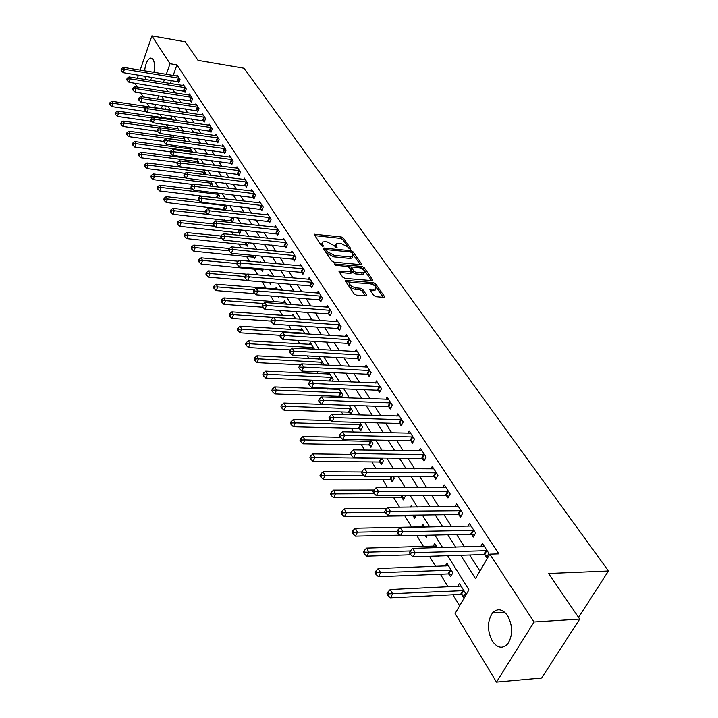 <?xml version="1.0" encoding="UTF-8"?>
<svg xmlns="http://www.w3.org/2000/svg" width="718" height="718" viewBox="0 0 718 718"><rect width="100%" height="100%" fill="white"/><g stroke="black" fill="none" stroke-linecap="round" stroke-linejoin="round"><path stroke-width="1.08" d="M350.187 249.119L350.716 248.527L343.348 238.053L341.212 236.922L314.107 234.239L321.26 245.538L322.777 246.346L323.342 245.744L322.4 244.371L322.561 242.002L324.967 241.661L327.184 241.894L334.094 245.565L336.562 247.737L337.11 247.145L336.159 245.771L336.302 243.402L340.835 243.303L347.718 246.947L350.187 249.119M492.27 641.012C487.073 630.476 487.19 621.07 492.62 612.795C497.646 607.949 502.663 608.936 507.671 615.766C512.957 626.096 512.957 635.502 507.689 643.974C502.483 649.153 497.341 648.166 492.27 641.012M145.871 79.608L144.794 76.162M144.632 70.84C145.44 63.83 147.352 59.576 150.367 58.068L153.069 59.414C154.693 62.43 154.971 66.747 153.903 72.347M373.836 295.52L376.097 296.722L383.681 297.342L384.345 297.252L384.408 296.39L375.55 283.798L373.324 282.614L345.582 280.343L345.502 281.178L354.162 293.904L356.442 295.116L366.431 295.78L366.512 294.918L362.743 289.462L360.49 288.259L355.904 287.873C350.869 286.5 348.921 284.687 350.07 282.416L369.788 283.691C374.796 285.064 376.726 286.877 375.586 289.13L370.12 289.228L370.057 290.081L373.836 295.52M140.163 70.104L151.902 35.9L185.37 41.841L198.033 60.375L244.057 68.246L608.451 570.99L548.57 573.485L579.713 619.069L534.039 621.985L496.488 682.1L455.095 613.54L468.935 589.864L447.664 555.696M151.902 35.9L170.04 63.722L166.271 74.367M460.75 555.283L475.495 578.627L489.802 554.143L498.866 553.856L176.96 64.88L170.04 63.722M489.802 554.143L534.039 621.985M360.696 264.646L361.387 264.547L361.441 263.757L353.05 251.839L350.887 250.69L323.594 248.132L323.531 248.886L331.725 260.93L333.933 262.106L360.696 264.646M364.143 267.599L372.768 279.849L372.714 280.675L345.026 278.378L342.791 277.184L339.165 271.853L339.228 271.054L351.658 271.844L349.307 267.563L347.099 266.387L335.71 265.319L334.202 263.946L361.953 266.432L364.143 267.599L363.47 269.053L371.682 280.738M176.96 64.88L173.173 75.498M171.405 80.452L170.31 83.521M172.553 89.185L174.95 92.936M178.755 98.896L181.241 102.8M185.073 108.804L187.649 112.852M191.518 118.91L194.192 123.101M198.087 129.213L200.861 133.566M204.801 139.732L207.673 144.246M211.639 150.457L214.628 155.142M218.631 161.415L221.727 166.262M225.757 172.589L228.97 177.624M233.045 184.014L236.375 189.229M240.485 195.673L243.932 201.085M248.078 207.583L251.659 213.201M255.85 219.762L259.557 225.587M263.784 232.201L267.635 238.241M271.898 244.919L275.891 251.183M280.191 257.924L284.337 264.421M288.681 271.224L292.98 277.974M297.36 284.84L301.82 291.831M306.245 298.769L310.876 306.021M315.337 313.021L320.138 320.551M324.653 327.623L329.634 335.432M334.184 342.576L339.363 350.68M343.958 357.887L349.325 366.306M353.974 373.584L359.547 382.326M364.232 389.677L370.021 398.75M374.76 406.182L380.773 415.596M385.557 423.099L391.795 432.891M396.632 440.466L403.121 450.635M408.004 458.299L414.744 468.854M419.68 476.599L426.68 487.576M431.671 495.402L438.949 506.809M443.993 514.716L451.568 526.581M456.666 534.578L464.537 546.919M469.689 554.996L479.929 571.043M178.037 81.601L178.836 82.83L180.038 79.474L177.113 74.968L176.709 76.072M184.203 91.105L185.011 92.353L186.24 88.978L183.252 84.392L182.839 85.523M190.485 100.798L191.311 102.073L192.559 98.671L189.507 93.995L189.085 95.153M196.885 110.671L197.728 111.972L198.994 108.553L195.888 103.787L195.458 104.972M203.418 120.75L204.28 122.078L205.563 118.641L202.395 113.776L201.946 114.979M210.078 131.026L210.957 132.381L212.268 128.917L209.037 123.954L208.57 125.192M216.872 141.509L217.769 142.891L219.107 139.409L215.804 134.347L215.319 135.612M223.81 152.207L224.725 153.616L226.08 150.116L222.715 144.946L222.212 146.248M230.891 163.121L231.824 164.557L233.206 161.038L229.769 155.761L229.248 157.098M238.116 174.268L239.067 175.731L240.467 172.194L236.967 166.809L236.428 168.174M245.493 185.648L246.462 187.147L247.889 183.584L244.308 178.082L243.752 179.482M253.023 197.262L254.019 198.796L255.473 195.206L251.812 189.597L251.237 191.033M260.724 209.135L261.729 210.697L263.219 207.089L259.476 201.354L258.875 202.826M268.586 221.261L269.618 222.858L271.126 219.232L267.311 213.372L266.683 214.879M276.618 233.655L277.678 235.289L279.221 231.645L275.317 225.649L274.662 227.202M284.831 246.328L285.917 247.997L287.487 244.326L283.493 238.196L282.82 239.794M293.231 259.279L294.335 260.984L295.933 257.295L291.858 251.031L291.149 252.664M301.82 272.526L302.951 274.276L304.585 270.56L300.411 264.152L299.675 265.839M310.598 286.078L311.756 287.864L313.425 284.131L309.153 277.579L308.39 279.302M319.591 299.945L320.775 301.775L322.472 298.015L318.101 291.311L317.302 293.088M328.79 314.134L330.002 316.01L331.734 312.231L327.264 305.365L326.43 307.196M338.214 328.664L339.452 330.585L341.221 326.78L336.643 319.752L335.773 321.637M347.853 343.545L349.127 345.502L350.931 341.687L346.247 334.489L345.331 336.428M357.735 358.785L359.045 360.795L360.885 356.954L356.083 349.576L355.123 351.587M367.858 374.401L369.196 376.465L371.08 372.597L366.153 365.04L365.157 367.113M378.242 390.412L379.607 392.522L381.536 388.635L376.483 380.89L375.433 383.026M388.878 406.819L390.287 408.982L392.252 405.078L387.074 397.135L385.97 399.343M399.791 423.647L401.236 425.873L403.247 421.942L397.934 413.792L396.776 416.081M410.983 440.915L412.464 443.203L414.519 439.245L409.072 430.89L407.851 433.25M422.48 458.64L423.997 460.983L426.097 457.007L420.506 448.427L419.213 450.877M434.273 476.833L435.826 479.238L437.989 475.244L432.236 466.431L430.881 468.971M446.381 495.519L447.987 497.987L450.195 493.975L444.289 484.928L442.853 487.558M458.829 514.716L460.471 517.247L462.733 513.217L456.675 503.919L455.149 506.648M471.618 534.443L473.306 537.046L475.621 532.998L469.392 523.44L467.786 526.276M484.767 554.727L486.508 557.41L488.877 553.336L482.469 543.508L480.764 546.461M159.881 114.261L161.9 117.572M166.217 124.645L167.913 127.427M172.688 135.253L174.034 137.461M179.285 146.077L180.281 147.702M186.025 157.125L186.644 158.148M217.186 208.229L217.922 209.432M224.267 219.834L225.551 221.943M231.492 231.681L233.35 234.741M238.87 243.779L241.338 247.827M246.4 256.138L249.505 261.217M254.1 268.765L257.861 274.931M262.106 281.878L266.01 288.286M270.704 295.978L274.195 301.713M279.508 310.418L282.569 315.444M288.528 325.209L291.131 329.49M297.773 340.368L299.9 343.859M307.241 355.895L308.866 358.569M316.952 371.816L318.047 373.62M326.905 388.142L327.453 389.039M331.734 396.067L332.524 397.35M341.418 411.935L342.953 414.466M351.326 428.188L353.669 432.021M361.486 444.846L364.663 450.06M371.906 461.934L375.963 468.585M382.586 479.453L387.576 487.63M393.554 497.421L399.513 507.204M404.799 515.865L411.701 527.183M416.754 535.475L423.512 546.551M429.445 556.279L435.638 566.439M440.385 574.229L448.113 586.884M452.905 594.755L459.628 605.777M162.501 105.402L161.326 108.705M166.477 115.23L166.917 115.939L167.141 115.329M164.844 109.226L165.257 108.077L166.226 109.648M170.776 118.865L171.207 117.689L172.607 119.96M176.825 128.693L177.265 127.49L179.123 130.488M182.991 138.709L183.449 137.479L185.765 141.222M189.283 148.913L189.749 147.657L192.55 152.189M195.691 159.333L196.023 158.445M199.209 163.345L196.454 158.498M205.572 174.698L205.922 173.792L203.418 169.753M212.043 186.294L212.663 184.697L210.536 181.241M218.64 198.141L219.555 195.826L217.796 192.98M224.294 209.126L224.958 210.212M225.353 210.257L226.583 207.179L225.219 204.98M231.42 220.713L232.363 222.239L233.754 218.775L232.776 217.24M238.708 232.533L239.659 234.095L241.077 230.604L240.566 229.769M246.139 244.605L247.118 246.202L248.491 242.585M253.732 256.936L254.728 258.561L255.949 255.635M261.487 269.537L262.51 271.198L263.452 268.972M259.979 262.187L260.239 261.567L260.661 262.249M269.465 282.497L270.462 284.113L271.09 282.632M267.518 275.766L268.137 274.321L269.106 275.9M278.126 296.561L278.584 297.306L278.88 296.624M275.47 289.058L276.206 287.362L277.758 289.884M283.691 302.431L284.454 300.689L286.617 304.19M292.091 316.117L292.881 314.322L295.69 318.855M300.68 330.109L301.515 328.261L304.979 333.87M309.476 344.425L310.338 342.522L314.502 349.253M318.469 359.072L319.375 357.124L323.782 364.25L323.441 364.986M327.668 374.078L328.476 372.364M332.299 381.123L333.134 379.355L328.817 372.382M339.668 396.515L340.368 397.646M337.092 389.434L337.505 388.582M341.337 397.682L342.71 394.828L338.878 388.635M349.406 412.338L350.689 414.421L352.52 410.678L349.19 405.311M359.386 428.538L360.705 430.683L362.563 426.923L359.772 422.408M369.617 445.151L370.964 447.341L372.866 443.562L370.641 439.963M380.1 462.177L381.482 464.429L383.43 460.633L381.796 457.994M390.852 479.642L392.27 481.949L394.263 478.134L393.249 476.51M401.883 497.556L403.336 499.925L405.374 496.093L405.024 495.528M413.2 515.937L414.69 518.369L416.467 515.093M410.472 507.096L411.261 505.607L412.168 507.079M425.11 535.287L426.348 537.297L427.488 535.233M421.34 527.003L422.821 524.293L424.553 527.093M437.872 556.01L438.321 556.746L438.752 555.983M433.125 546.281L434.686 543.472L437.298 547.681M449.001 574.086L450.617 576.716L452.852 572.811L446.883 563.172L445.223 566.089M461.593 594.54L463.254 597.241L465.542 593.328L459.403 583.411L457.653 586.453M578.546 617.363L608.451 570.99M137.219 87.04L135.388 84.006L135.612 83.351M137.362 78.253L138.43 75.13M579.713 619.069L541.632 678.016L496.488 682.1M149.2 106.892L146.885 103.051M143.223 96.984L140.845 93.053M152.234 77.356L150.224 80.308M158.687 95.799L157.502 99.165M155.653 104.37L154.487 107.682M442.575 547.529L434.821 535.072M429.795 526.994L422.337 515.012M417.364 507.025L410.193 495.501M405.275 487.603L398.373 476.528M393.509 468.71L386.876 458.048M382.066 450.321L375.676 440.062M370.919 432.416L364.771 422.543M360.059 414.977L354.145 405.473M349.478 397.987L343.787 388.842M339.174 381.429L333.69 372.615M329.122 365.282L323.845 356.801M319.322 349.531L314.233 341.364M309.754 334.175L304.854 326.304M300.42 319.178L295.699 311.594M291.311 304.549L286.769 297.243M282.416 290.26L278.037 283.215M273.729 276.304L269.51 269.519M265.247 262.671L261.173 256.129M256.945 249.343L253.023 243.043M248.841 236.321L245.053 230.245M240.916 223.585L237.263 217.725M233.162 211.128L229.643 205.483M225.578 198.949L222.185 193.501M218.155 187.03L214.888 181.78M210.895 175.363L207.744 170.301M203.786 163.937L200.744 159.064M196.822 152.763L193.896 148.052M190.001 141.805L187.183 137.273M183.323 131.08L180.604 126.709M176.781 120.57L174.16 116.361M170.372 110.267L167.841 106.21M164.081 100.17L161.649 96.257M165.652 88.099L168.03 91.859M171.799 97.828L174.268 101.732M178.064 107.754L180.622 111.802M184.463 117.869L187.111 122.069M190.979 128.199L193.734 132.552M197.638 138.736L200.493 143.25M204.424 149.479L207.385 154.173M211.361 160.455L214.431 165.319M218.434 171.665L221.62 176.709M225.667 183.108L228.97 188.34M233.045 194.793L236.473 200.214M240.593 206.73L244.147 212.357M248.293 218.936L251.982 224.77M256.173 231.402L259.997 237.461M264.224 244.156L268.2 250.438M272.463 257.197L276.583 263.712M280.891 270.533L285.163 277.292M289.507 284.184L293.94 291.194M298.329 298.149L302.924 305.419M307.358 312.447L312.133 319.995M316.611 327.085L321.556 334.92M326.08 342.082L331.222 350.213M335.791 357.447L341.122 365.893M345.735 373.189L351.273 381.958M355.931 389.335L361.684 398.436M366.386 405.894L372.364 415.345M377.121 422.875L383.322 432.694M388.124 440.305L394.568 450.509M399.423 458.201L406.119 468.8M411.028 476.572L417.993 487.585M422.956 495.447L430.19 506.899M435.207 514.842L442.728 526.752M447.799 534.775L455.625 547.17M164.512 79.339L163.426 82.417M335.692 244.757L335.503 247.225L336.159 245.771M321.96 243.375L321.754 245.834L322.4 244.371M349.235 248.787L342.701 239.489L340.565 238.358L314.511 235.621M326.331 249.756L323.962 249.514M360.346 264.61L351.757 252.709M351.784 252.736L350.267 251.928L326.421 249.676L327.381 251.677L334.382 255.393L350.375 256.954L352.655 256.64L352.807 254.19L351.784 252.736M326.286 249.99L325.73 251.668L326.385 250.205M352.619 256.658L351.991 258.094L349.711 258.408L333.726 256.856L326.735 253.14L325.73 251.668M339.569 272.445L350.267 273.423L351.192 272.849M348.095 266.656L351.443 266.97L353.803 271.233L356.02 272.409L364.089 272.714C365.157 270.542 363.245 268.783 358.354 267.446L351.452 266.961M359.915 267.76L361.28 267.895L361.953 266.432M351.246 267.428L350.725 269.223L353.13 272.705L355.347 273.881L361.549 274.447L363.407 274.177L363.981 272.939M363.47 269.053L361.28 267.895M375.505 289.291L374.886 290.602L370.443 290.637M349.46 283.745L349.388 283.897C348.239 286.168 350.178 287.99 355.213 289.354L355.904 287.873M365.435 295.852L362.051 290.943L359.799 289.74L355.213 289.354M383.322 297.315L374.859 285.261L371.161 283.951M350.788 282.174L345.896 281.752M166.02 109.316L111.873 101.319L112.977 103.257L111.846 106.605L146.355 111.694M110.446 103.401L110.007 102.629L109.549 103.966L109.989 104.747L110.446 103.401L112.977 103.257L145.26 108.05M110.007 102.629L111.873 101.319M111.846 106.605L109.989 104.747M179.24 78.244L124.447 69.251L123.308 67.357L177.902 76.189M179.141 81.969L123.29 72.689L124.447 69.251L121.881 69.413L121.423 68.65L120.956 70.023L121.414 70.786L121.881 69.413M121.414 70.786L123.29 72.689M123.308 67.357L121.423 68.65M171.988 118.955L117.447 111.093L118.569 113.067L117.42 116.442L151.875 121.387M116.011 113.211L115.562 112.421L115.104 113.767L115.553 114.557L116.011 113.211L118.569 113.067L152.162 117.94M115.562 112.421L117.447 111.093M117.42 116.442L115.553 114.557M178.064 128.782L123.119 121.055L124.268 123.065L123.101 126.458L157.574 131.286M121.683 123.209L121.225 122.401L120.759 123.765L121.216 124.573L121.683 123.209L124.268 123.065L159.225 128.01M121.225 122.401L123.119 121.055M123.101 126.458L121.216 124.573M184.257 138.789L128.917 131.214L130.084 133.27L128.899 136.68L163.623 141.419L164.144 142.29L164.664 140.854L164.144 139.983L163.623 141.419M127.472 133.413L127.005 132.588L126.53 133.952L126.996 134.778L127.472 133.413L130.084 133.27L185.639 141.015M127.005 132.588L128.917 131.214M128.899 136.68L126.996 134.778M185.423 87.731L130.227 78.854L129.061 76.925L184.059 85.63M185.325 91.482L129.043 82.319L130.227 78.854L127.624 79.016L127.167 78.235L126.691 79.626L127.158 80.398L127.624 79.016M127.158 80.398L129.043 82.319M129.061 76.925L127.167 78.235M191.724 97.397L136.124 88.655L134.93 86.681L190.333 95.261M191.634 101.175L134.921 92.137L136.124 88.655L133.494 88.808L133.018 88.018L132.543 89.409L133.018 90.199L133.494 88.808M133.018 90.199L134.921 92.137M134.93 86.681L133.018 88.018M198.15 107.26L142.128 98.644L140.916 96.634L196.732 105.079M198.069 111.066L140.916 102.153L142.128 98.644L139.48 98.797L138.996 97.998L138.511 99.398L138.996 100.206L139.48 98.797M138.996 100.206L140.916 102.153M140.916 96.634L138.996 97.998M190.575 149.003L134.822 141.572L136.016 143.672L134.813 147.1L170.462 151.83M133.377 143.815L132.902 142.972L132.417 144.345L132.893 145.189L133.377 143.815L136.016 143.672L191.984 151.265M132.902 142.972L134.822 141.572M134.813 147.1L132.893 145.189M204.702 117.312L148.267 108.84L147.028 106.785L203.257 115.086M204.63 121.145L147.028 112.367L148.267 108.84L145.583 108.992L145.09 108.176L144.596 109.585L145.09 110.41L145.583 108.992M145.09 110.41L147.028 112.367M147.028 106.785L145.09 108.176M197.019 159.405L140.845 152.144L142.065 154.28L140.845 157.736L177.472 162.456M139.4 154.424L138.915 153.571L138.421 154.953L138.906 155.806L139.4 154.424L142.065 154.28L198.455 161.721M138.915 153.571L140.845 152.144M140.845 157.736L138.906 155.806M203.589 170.022L147.002 162.932L148.24 165.113L146.993 168.586L185.082 173.343M145.548 165.257L145.045 164.377L144.551 165.768L145.045 166.648L145.548 165.257L148.24 165.113L205.052 172.383M145.045 164.377L147.002 162.932M146.993 168.586L145.045 166.648M186.168 177.983L153.275 173.935L154.541 176.17L153.275 179.662L192.989 184.454M151.821 176.305L151.31 175.416L150.807 176.808L151.31 177.705L151.821 176.305L154.541 176.17L211.783 183.261M151.31 175.416L153.275 173.935M153.275 179.662L151.31 177.705M192.523 189.076L159.683 185.172L160.976 187.452L159.683 190.961L218.317 198.105M158.22 187.586L157.7 186.68L157.188 188.08L157.7 188.996L158.22 187.586L160.976 187.452L218.649 194.363M157.7 186.68L159.683 185.172M159.683 190.961L157.7 188.996M198.994 200.403L166.217 196.651L167.545 198.967L166.226 202.503L225.64 209.557M164.754 199.11L164.225 198.177L163.704 199.586L164.234 200.519L164.754 199.11L167.545 198.967L225.658 205.689M164.225 198.177L166.217 196.651M166.226 202.503L164.234 200.519M211.388 127.571L154.523 119.242L153.266 117.151L209.907 125.3M211.316 131.43L153.266 122.796L154.523 119.242L151.812 119.394L151.31 118.56L150.807 119.978L151.31 120.821L151.812 119.394M151.31 120.821L153.266 122.796M153.266 117.151L151.31 118.56M218.209 138.027L160.913 129.859L159.629 127.723L216.701 135.711M218.137 141.922L159.629 133.431L160.913 129.859L158.175 130.012L157.664 129.159L157.152 130.586L157.664 131.448L158.175 130.012M157.664 131.448L159.629 133.431M159.629 127.723L157.664 129.159M225.165 148.707L167.438 140.701L166.118 138.52L223.621 146.346M225.111 152.629L166.127 144.291L167.438 140.701L164.664 140.854M164.144 142.29L166.127 144.291M166.118 138.52L164.144 139.983M232.264 159.602L174.097 151.776L172.751 149.541L230.693 157.188M232.219 163.551L172.769 155.384L174.097 151.776L171.297 151.92L170.758 151.031L170.229 152.476L170.767 153.365L171.297 151.92M170.767 153.365L172.769 155.384M172.751 149.541L170.758 151.031M239.516 170.722L180.9 163.076L179.527 160.796L237.909 168.263M239.471 174.707L179.545 166.711L180.9 163.076L178.064 163.228L177.517 162.313L176.978 163.767L177.525 164.682L178.064 163.228M177.525 164.682L179.545 166.711M179.527 160.796L177.517 162.313M205.797 211.989L172.903 208.364L174.25 210.733L172.912 214.287L232.803 221.144M171.431 210.868L170.893 209.916L170.363 211.343L170.902 212.295L171.431 210.868L174.25 210.733L208.058 214.431M170.893 209.916L172.903 208.364M172.912 214.287L170.902 212.295M246.92 182.085L187.847 174.627L186.447 172.302L245.278 179.572M246.884 186.088L186.474 178.288L187.847 174.627L184.984 174.77L184.427 173.837L183.88 175.309L184.436 176.242L184.984 174.77M184.436 176.242L186.474 178.288M186.447 172.302L184.427 173.837M213.084 223.854L179.724 220.327L181.107 222.751L179.742 226.332L240.117 232.973M178.252 222.885L177.705 221.916L177.158 223.343L177.705 224.321L178.252 222.885L181.107 222.751L214.844 226.296M177.705 221.916L179.724 220.327M179.742 226.332L177.705 224.321M254.477 193.68L194.946 186.429L193.519 184.05L252.808 191.114M254.45 197.719L193.546 190.108L194.946 186.429L192.047 186.572L191.482 185.621L190.916 187.093L191.491 188.044L192.047 186.572M191.491 188.044L193.546 190.108M193.519 184.05L191.482 185.621M221.063 236.034L186.689 232.56L188.107 235.037L186.716 238.627L247.584 245.062M185.217 235.163L184.652 234.176L184.104 235.612L184.67 236.599L185.217 235.163L188.107 235.037L221.763 238.403M184.652 234.176L186.689 232.56M186.716 238.627L184.67 236.599M262.205 205.528L202.207 198.491L200.744 196.059L260.49 202.907M262.187 209.602L200.78 202.198L202.207 198.491L199.272 198.635L198.689 197.656L198.123 199.137L198.707 200.116L199.272 198.635M198.707 200.116L200.78 202.198M200.744 196.059L198.689 197.656M229.32 248.473L193.815 245.053L195.26 247.584L193.842 251.201L255.213 257.403M192.343 247.71L191.76 246.696L191.203 248.141L191.778 249.155L192.343 247.71L195.26 247.584L228.997 250.806M191.76 246.696L193.815 245.053M193.842 251.201L191.778 249.155M270.094 217.635L209.62 210.823L208.13 208.337L268.344 214.951M270.085 221.736L208.166 214.547L209.62 210.823L206.658 210.957L206.057 209.961L205.483 211.451L206.075 212.456L206.658 210.957M206.075 212.456L208.166 214.547M208.13 208.337L206.057 209.961M238.259 261.226L201.094 257.825L202.575 260.41L201.13 264.044L263.012 270.013M199.622 260.535L199.03 259.503L198.455 260.957L199.048 261.989L199.622 260.535L202.575 260.41L236.671 263.497M199.03 259.503L201.094 257.825M201.13 264.044L199.048 261.989M278.153 230.011L217.213 223.424L215.678 220.884L276.367 227.265M278.162 234.14L215.723 227.175L217.213 223.424L214.206 223.567L213.596 222.544L213.004 224.052L213.614 225.066L214.206 223.567M213.614 225.066L215.723 227.175M215.678 220.884L213.596 222.544M269.771 282.524L270.982 282.892M247.423 274.24L208.534 270.874L210.051 273.522L208.579 277.184L247.513 280.451M207.062 273.648L206.461 272.589L205.878 274.052L206.47 275.111L207.062 273.648L210.051 273.522L245.233 276.538M206.461 272.589L208.534 270.874M208.579 277.184L206.47 275.111M286.401 242.657L224.967 236.321L223.406 233.718L284.57 239.857M286.419 246.821L223.451 240.09L224.967 236.321L221.934 236.464L221.306 235.414L220.704 236.922L221.323 237.972L221.934 236.464M221.323 237.972L223.451 240.09M223.406 233.718L221.306 235.414M277.265 289.085L216.154 284.229L217.698 286.94L216.199 290.619L255.034 293.68M214.673 287.056L214.054 285.979L213.461 287.451L214.072 288.528L214.673 287.056L217.698 286.94L254.1 289.866M214.054 285.979L216.154 284.229M216.199 290.619L214.072 288.528M285.54 302.449L223.935 297.889L225.515 300.662L223.989 304.36L262.725 307.205M222.454 300.779L221.826 299.666L221.216 301.147L221.844 302.26L222.454 300.779L225.515 300.662L263.685 303.517M221.826 299.666L223.935 297.889M223.989 304.36L221.844 302.26M293.994 316.117L231.905 311.863L233.521 314.699L231.968 318.415L270.991 321.072M230.424 314.816L229.778 313.676L229.159 315.166L229.805 316.306L230.424 314.816L233.521 314.699L273.522 317.482M229.778 313.676L231.905 311.863M231.968 318.415L229.805 316.306M302.646 330.101L240.054 326.169L241.715 329.068L240.126 332.811L280.208 335.306M238.573 329.185L237.918 328.018L237.281 329.517L237.945 330.675L238.573 329.185L241.715 329.068L304.576 333.215M237.918 328.018L240.054 326.169M240.126 332.811L237.945 330.675M311.504 344.407L248.41 340.808L250.097 343.778L248.482 347.539L290.027 349.89M246.92 343.886L246.247 342.701L245.601 344.209L246.274 345.394L246.92 343.886L250.097 343.778L313.479 347.593M246.247 342.701L248.41 340.808M248.482 347.539L246.274 345.394M320.56 359.045L256.954 355.805L258.686 358.847L257.035 362.626L300.689 364.825M255.473 358.955L254.782 357.735L254.118 359.251L254.809 360.463L255.473 358.955L258.686 358.847L322.579 362.312M254.782 357.735L256.954 355.805M257.035 362.626L254.809 360.463M329.84 374.033L265.705 371.161L267.482 374.275L265.804 378.081L329.984 381.016M264.224 374.383L263.515 373.136L262.842 374.652L263.551 375.9L264.224 374.383L267.482 374.275L331.904 377.372M263.515 373.136L265.705 371.161M265.804 378.081L263.551 375.9M339.336 389.38L274.68 386.894L276.502 390.089L274.779 393.913L338.761 396.327L341.624 397.09M273.199 390.188L272.472 388.914L271.79 390.439L272.508 391.723L273.199 390.188L276.502 390.089L341.445 392.8M272.472 388.914L274.68 386.894M274.779 393.913L272.508 391.723M321.691 404.315L283.87 403.022L285.737 406.298L283.978 410.14L348.49 412.15L351.425 412.922M282.389 406.397L281.653 405.087L280.953 406.621L281.689 407.932L282.389 406.397L285.737 406.298L351.228 408.596M281.653 405.087L283.87 403.022M283.978 410.14L281.689 407.932M330.998 420.586L293.303 419.554L295.215 422.911L293.42 426.779L358.461 428.359L361.468 429.14M291.822 423.01L291.059 421.663L290.341 423.207L291.104 424.553L291.822 423.01L295.215 422.911L361.244 424.787M291.059 421.663L293.303 419.554M293.42 426.779L291.104 424.553M340.52 437.28L302.969 436.517L304.935 439.954L303.095 443.841L368.675 444.972L371.762 445.761M301.488 440.044L300.707 438.671L299.98 440.224L300.761 441.606L301.488 440.044L304.935 439.954L371.511 441.382M300.707 438.671L302.969 436.517M303.095 443.841L300.761 441.606M350.671 454.404L312.886 453.911L314.897 457.447L313.021 461.351L379.149 462.006L382.317 462.805M311.415 457.528L310.607 456.109L309.862 457.68L310.661 459.089L311.415 457.528L314.897 457.447L382.039 458.389M310.607 456.109L312.886 453.911M313.021 461.351L310.661 459.089M361.755 471.977L323.064 471.762L325.128 475.388L323.208 479.31L389.892 479.471L393.141 480.288M321.592 475.469L320.766 474.015L320.004 475.585L320.829 477.039L321.592 475.469L363.963 475.54M320.766 474.015L323.064 471.762M323.208 479.31L320.829 477.039M373.872 489.999L333.511 490.089L335.629 493.813L333.664 497.753L400.913 497.386L404.243 498.211M332.048 493.885L331.195 492.395L330.415 493.975L331.258 495.465L332.048 493.885L374.311 493.661M331.195 492.395L333.511 490.089M333.664 497.753L331.258 495.465M386.903 508.47L344.236 508.909L346.417 512.733L344.407 516.7L412.222 515.766L415.641 516.61M342.782 512.805L341.912 511.27L341.113 512.858L341.974 514.384L342.782 512.805L385.252 512.266M341.912 511.27L344.236 508.909M344.407 516.7L341.974 514.384M426.456 535.251L427.345 535.493M424.347 526.761L355.257 528.242L357.501 532.173L355.437 536.149L399.729 535.17M353.812 532.235L352.915 530.656L352.098 532.253L352.987 533.824L353.812 532.235L397.108 531.365M352.915 530.656L355.257 528.242M355.437 536.149L352.987 533.824M436.257 546.003L366.584 548.103L368.89 552.151L366.781 556.145L410.858 554.79M365.139 552.205L364.223 550.589L363.389 552.187L364.304 553.802L365.139 552.205L410.337 550.939M364.223 550.589L366.584 548.103M366.781 556.145L364.304 553.802M448.49 565.775L378.233 568.53L380.603 572.686L378.44 576.707L447.996 573.924L451.712 574.813M376.797 572.74L375.855 571.07L374.993 572.677L375.936 574.346L376.797 572.74L451.227 570.191M375.855 571.07L378.233 568.53M378.44 576.707L375.936 574.346M294.829 255.59L232.901 249.514L231.304 246.848L292.953 252.727M294.856 259.781L292.37 259.072L231.367 253.31L232.901 249.514L229.832 249.649L229.195 248.581L228.575 250.097L229.213 251.165L229.832 249.649M229.213 251.165L231.367 253.31M231.304 246.848L229.195 248.581M303.445 268.819L241.024 263.012L239.39 260.293L301.533 265.884M303.49 273.046L300.95 272.328L239.453 266.836L241.024 263.012L237.918 263.147L237.263 262.052L236.635 263.587L237.29 264.673L237.918 263.147M237.29 264.673L239.453 266.836M239.39 260.293L237.263 262.052M312.258 282.345L249.343 276.834L247.665 274.043L310.311 279.347M312.321 286.608L309.727 285.872L247.737 280.675L249.343 276.834L246.193 276.969L245.52 275.847L244.883 277.381L245.547 278.503L246.193 276.969M245.547 278.503L247.737 280.675M247.665 274.043L245.52 275.847M321.287 296.193L257.852 290.987L256.138 288.124L319.286 293.124M321.359 300.483L318.702 299.747L256.218 294.847L257.852 290.987L254.666 291.113L253.975 289.964L253.328 291.508L254.01 292.657L254.666 291.113M254.01 292.657L256.218 294.847M256.138 288.124L253.975 289.964M330.522 310.356L266.575 305.473L264.816 302.547L328.476 307.214M330.612 314.69L327.902 313.937L264.906 309.359L266.575 305.473L263.335 305.599L262.635 304.423L261.971 305.985L262.671 307.151L263.335 305.599M262.671 307.151L264.906 309.359M264.816 302.547L262.635 304.423M339.973 324.868L275.506 320.318L273.702 317.32L337.882 321.646M340.081 329.23L337.307 328.467L273.8 324.231L275.506 320.318L272.23 320.443L271.512 319.241L270.83 320.802L271.548 322.005L272.23 320.443M271.548 322.005L273.8 324.231M273.702 317.32L271.512 319.241M349.657 339.722L284.66 335.53L282.811 332.461L347.512 336.428M349.783 344.119L346.947 343.348L282.919 339.461L284.66 335.53L281.339 335.647L280.603 334.417L279.903 335.997L280.639 337.227L281.339 335.647M280.639 337.227L282.919 339.461M282.811 332.461L280.603 334.417M359.574 354.943L294.039 351.129L292.145 347.979L357.376 351.569M359.727 359.377L356.819 358.587L292.262 355.078L294.039 351.129L290.673 351.246L289.919 349.98L289.21 351.56L289.964 352.825L290.673 351.246M289.964 352.825L292.262 355.078M292.145 347.979L289.919 349.98M369.743 370.542L303.66 367.113L301.722 363.882L367.49 367.077M369.905 375.011L366.934 374.204L301.838 371.098L303.66 367.113L300.25 367.23L299.478 365.938L298.751 367.526L299.523 368.819L300.25 367.23M299.523 368.819L301.838 371.098M301.722 363.882L299.478 365.938M380.163 386.526L313.533 383.52L311.54 380.208L377.847 382.981M380.352 391.032L377.3 390.215L311.675 387.523L313.533 383.52L310.077 383.627L309.279 382.299L308.534 383.897L309.332 385.225L310.077 383.627M309.332 385.225L311.675 387.523M311.54 380.208L309.279 382.299M390.843 402.915L323.656 400.348L321.61 396.946L388.474 399.28M391.059 407.456L387.935 406.63L321.754 404.369L323.656 400.348L320.147 400.456L319.339 399.091L318.577 400.698L319.393 402.062L320.147 400.456M319.393 402.062L321.754 404.369M321.61 396.946L319.339 399.091M401.802 419.725L334.049 417.625L331.949 414.133L399.37 415.991M402.035 424.302L398.831 423.458L332.102 421.663L334.049 417.625L330.495 417.723L329.661 416.323L328.88 417.939L329.715 419.339L330.495 417.723M329.715 419.339L332.102 421.663M331.949 414.133L329.661 416.323M413.038 436.975L344.721 435.359L342.567 431.769L410.543 433.142M413.308 441.588L410.023 440.726L342.728 439.425L344.721 435.359L341.113 435.449L340.251 434.013L339.461 435.646L340.323 437.082L341.113 435.449M340.323 437.082L342.728 439.425M342.567 431.769L340.251 434.013M424.571 454.673L355.679 453.579L353.462 449.89L422.013 450.742M424.876 459.323L421.502 458.452L353.642 457.662L355.679 453.579L352.026 453.668L351.138 452.187L350.33 453.821L351.21 455.302L352.026 453.668M351.21 455.302L353.642 457.662M353.462 449.89L351.138 452.187M436.418 472.848L366.943 472.291L364.663 468.504L433.789 468.809M436.75 477.533L433.286 476.653L364.852 476.402L366.943 472.291L363.227 472.372L362.321 470.864L361.495 472.507L362.402 474.024L363.227 472.372M362.402 474.024L364.852 476.402M364.663 468.504L362.321 470.864M448.588 491.507L378.521 491.534L376.178 487.639L445.887 487.369M448.947 496.237L445.384 495.339L376.385 495.662L378.521 491.534L374.751 491.615L373.818 490.053L372.965 491.704L373.899 493.266L374.751 491.615M373.899 493.266L376.385 495.662M376.178 487.639L373.818 490.053M461.082 510.686L390.421 511.315L388.016 507.312L458.308 506.432M461.486 515.452L457.824 514.537L388.232 515.47L390.421 511.315L386.598 511.387L385.638 509.789L384.767 511.449L385.719 513.047L386.598 511.387M385.719 513.047L388.232 515.47M388.016 507.312L385.638 509.789M473.925 530.396L402.663 531.67L400.186 527.55L471.071 526.016M474.365 535.197L470.604 534.264L400.42 535.843L402.663 531.67L398.777 531.733L397.79 530.081L396.901 531.751L397.889 533.402L398.777 531.733M397.889 533.402L400.42 535.843M400.186 527.55L397.79 530.081M461.064 586.085L390.206 589.541L392.638 593.813L390.43 597.843L460.579 594.378L464.402 595.285M388.779 593.858L387.81 592.144L386.93 593.759L387.899 595.473L388.779 593.858L463.873 590.627M387.81 592.144L390.206 589.541M390.43 597.843L387.899 595.473M487.136 550.661L415.264 552.609L412.715 548.372L484.201 546.156M487.621 555.499L483.744 554.547L412.967 556.8L415.264 552.609L411.324 552.672L410.301 550.975L409.386 552.645L410.4 554.35L411.324 552.672M410.4 554.35L412.967 556.8M412.715 548.372L410.301 550.975M350.447 249.119L350.716 248.527M323.082 246.346L323.342 245.744M336.841 247.737L337.11 247.145M314.34 235.36L314.87 234.131M340.565 238.358L341.212 236.922M342.701 239.489L343.348 238.053M323.791 249.263L324.339 248.024M350.321 251.937L350.887 250.69M352.385 253.283L353.05 251.839M361.037 264.646L361.441 263.757M326.735 253.14L327.381 251.677M333.726 256.856L334.382 255.393M349.711 258.408L350.375 256.954M372.337 280.774L372.768 279.849M339.399 272.194L339.964 270.946M350.267 273.423L350.94 271.951M334.337 264.709L334.714 263.874M361.549 274.447L362.222 272.984M350.725 269.223L351.398 267.76M353.13 272.705L353.803 271.233M355.347 273.881L356.02 272.409M370.237 290.341L370.811 289.13M373.073 290.853L373.764 289.381M359.799 289.74L360.49 288.259M362.051 290.943L362.743 289.462M366.054 295.879L366.512 294.918M345.726 281.501L346.3 280.244M372.633 284.077L373.324 282.614M374.859 285.261L375.55 283.798M383.95 297.351L384.408 296.39M179.042 78.181L177.84 81.538M178.495 78.038L177.283 81.394M185.226 87.668L183.996 91.042M184.67 87.524L183.44 90.899M191.526 97.334L190.279 100.726M190.961 97.19L189.714 100.592M197.944 107.188L196.678 110.608M197.378 107.054L196.113 110.473M190.88 151.965L191.212 151.076M191.464 152.045L191.778 151.202M204.495 117.24L203.212 120.678M203.93 117.106L202.638 120.543M197.091 163.076L197.674 161.523M197.674 163.148L198.249 161.658M203.409 174.42L204.271 172.185M204.002 174.501L204.845 172.32M209.844 186.025L210.993 183.063M210.446 186.097L211.568 183.198M216.513 197.585L217.85 194.165M217.096 197.719L218.434 194.291M223.495 208.938L224.86 205.492M224.079 209.064L225.443 205.617M211.182 127.499L209.871 130.954M210.607 127.364L209.297 130.82M217.994 137.964L216.665 141.437M217.419 137.829L216.082 141.302M224.949 148.635L223.594 152.135M224.366 148.5L223.011 152.001M232.049 159.531L230.675 163.049M231.465 159.396L230.083 162.914M239.3 170.66L237.9 174.196M238.708 170.516L237.299 174.061M230.613 220.516L231.968 217.15M231.205 220.641L232.578 217.213M246.696 182.013L245.269 185.576M246.103 181.878L244.676 185.441M237.891 232.336L238.995 229.607M238.484 232.47L239.615 229.67M254.262 193.609L252.799 197.199M253.651 193.474L252.197 197.064M245.314 244.416L246.157 242.352M245.915 244.542L246.786 242.415M261.98 205.465L260.499 209.064M261.37 205.33L259.889 208.929M252.898 256.748L253.463 255.402M253.508 256.873L254.1 255.455M269.869 217.563L268.352 221.189M269.25 217.428L267.742 221.063M260.652 269.349L260.903 268.747M261.262 269.474L261.54 268.801M277.929 229.939L276.385 233.583M277.31 229.805L275.766 233.458M286.168 242.585L284.597 246.256M285.54 242.451L283.978 246.121M303.364 333.762L303.696 333.026M304.046 333.807L304.342 333.143M311.809 349.101L312.59 347.404M312.492 349.145L313.236 347.521M320.425 364.834L321.691 362.123M321.117 364.87L322.337 362.24M329.257 380.881L330.998 377.183M329.912 380.998L331.662 377.3M338.761 396.327L340.538 392.611M339.426 396.444L341.203 392.728M348.49 412.15L350.303 408.416M349.163 412.267L350.976 408.524M358.461 428.359L360.319 424.598M359.135 428.466L360.992 424.715M368.675 444.972L370.578 441.193M369.357 445.079L371.26 441.301M379.149 462.006L381.087 458.21M379.84 462.105L381.779 458.317M389.892 479.471L391.436 476.501M390.592 479.57L392.19 476.501M400.913 497.386L401.892 495.546M401.622 497.484L402.645 495.537M412.222 515.766L412.563 515.138M412.931 515.865L413.326 515.129M447.996 573.924L450.222 570.02M448.723 574.014L450.949 570.11M294.595 255.518L292.998 259.207M293.958 255.384L292.37 259.072M303.211 268.738L301.578 272.454M302.574 268.613L300.95 272.328M312.025 282.273L310.364 286.006M311.388 282.138L309.727 285.872M321.045 296.112L319.348 299.873M320.399 295.987L318.702 299.747M330.28 310.284L328.548 314.062M329.625 310.158L327.902 313.937M339.731 324.796L337.972 328.593M339.075 324.671L337.307 328.467M349.415 339.65L347.611 343.473M348.742 339.524L346.947 343.348M359.332 354.871L357.492 358.713M358.659 354.746L356.819 358.587M369.492 370.461L367.607 374.329M368.81 370.344L366.934 374.204M379.903 386.446L377.982 390.332M379.221 386.329L377.3 390.215M390.583 402.843L388.626 406.747M389.892 402.717L387.935 406.63M401.541 419.653L399.531 423.575M400.841 419.536L398.831 423.458M412.778 436.894L410.723 440.843M412.069 436.777L410.023 440.726M424.311 454.593L422.211 458.569M423.602 454.485L421.502 458.452M436.149 472.767L434.004 476.761M435.431 472.659L433.286 476.653M448.31 491.435L446.111 495.447M447.583 491.327L445.384 495.339M460.803 510.615L458.551 514.635M460.076 510.507L457.824 514.537M473.647 530.315L471.34 534.363M472.911 530.216L470.604 534.264M460.579 594.378L462.859 590.465M461.315 594.468L463.595 590.546M486.849 550.58L484.488 554.646M486.104 550.482L483.744 554.547M492.62 612.795L504.557 612.095M150.367 58.068L152.099 58.364M351.991 258.094L352.655 256.64M339.013 271.53L339.228 271.054M350.976 273.316L351.658 271.844M363.407 274.177L364.089 272.714M369.887 289.722L370.12 289.228M374.886 290.602L375.586 289.13M345.349 280.837L345.582 280.343"/></g></svg>
